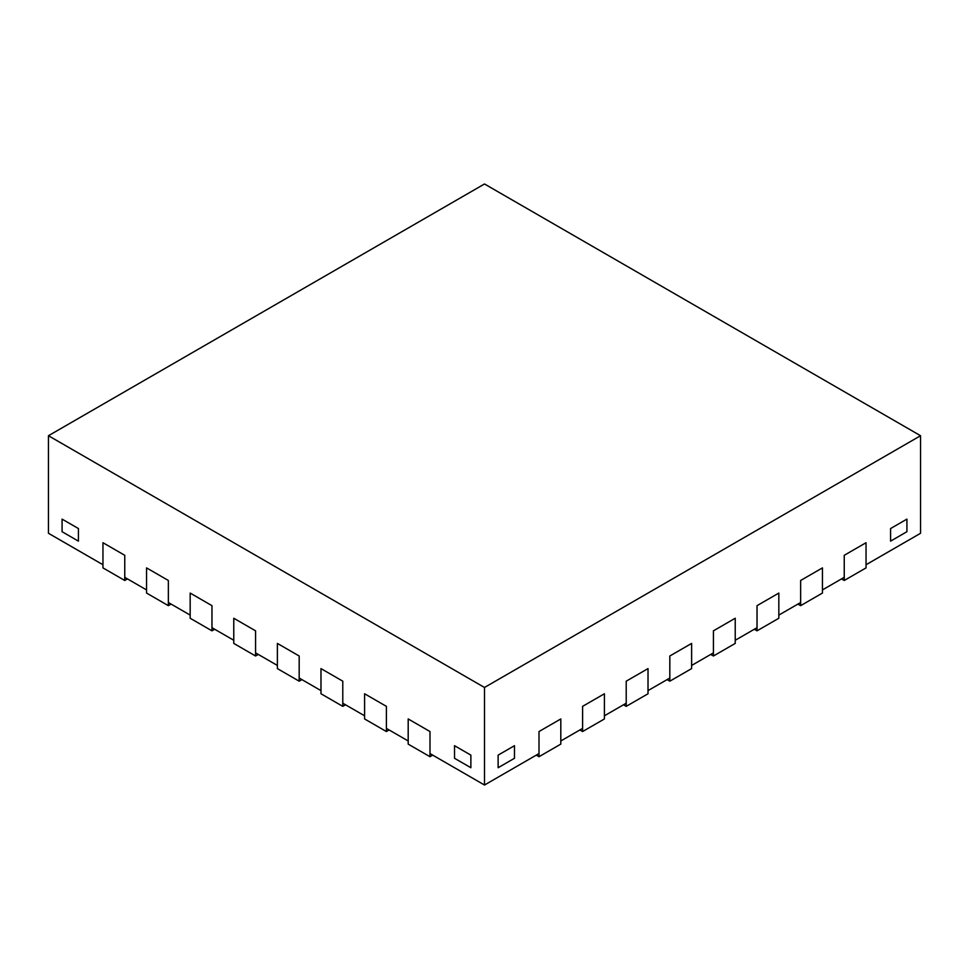 <?xml version="1.0" encoding="UTF-8"?>
<svg xmlns="http://www.w3.org/2000/svg" width="969" height="969" viewBox="0 0 969 969"><rect width="100%" height="100%" fill="white"/><g stroke="black" fill="none" stroke-linecap="round" stroke-linejoin="round"><path stroke-width="1.45" d="M841.516 578.905L844.241 580.479L866.044 567.895L866.044 542.713L866.044 564.745L920.55 533.277L920.55 435.723L484.5 183.977L48.45 435.723L484.5 687.469L920.55 435.723M48.45 435.723L48.45 533.277L102.956 564.745L102.956 542.713L124.759 555.31L124.759 577.33L146.561 589.927L146.561 567.895L168.364 580.479L168.364 602.512L190.166 615.097L190.166 593.064L211.969 605.661L211.969 627.682L233.771 640.267L233.771 618.246L255.574 630.831L255.574 652.864L277.376 665.449L277.376 643.416L299.179 656.001L299.179 678.034L320.981 690.618L320.981 668.598L342.784 681.183L342.784 703.215L364.586 715.8L364.586 693.768L386.389 706.353L386.389 728.385L408.191 740.97L408.191 718.95L429.994 731.534L429.994 753.555L484.5 785.023L539.006 753.555L539.006 731.534L560.809 718.95L539.006 731.534L539.006 756.704L560.809 744.119L560.809 718.95L560.809 740.97L582.611 728.385L582.611 706.353L604.414 693.768L582.611 706.353L582.611 731.534L604.414 718.95L604.414 693.768L604.414 715.8L626.216 703.215L626.216 681.183L648.019 668.598L626.216 681.183L626.216 706.353L648.019 693.768L648.019 668.598L648.019 690.618L669.821 678.034L669.821 656.001L691.624 643.416L669.821 656.001L669.821 681.183L691.624 668.598L691.624 643.416L691.624 665.449L713.426 652.864L713.426 630.831L735.229 618.246L713.426 630.831L713.426 656.001L735.229 643.416L735.229 618.246L735.229 640.267L757.031 627.682L757.031 605.661L778.834 593.064L757.031 605.661L757.031 630.831L778.834 618.246L778.834 593.064L778.834 615.097L800.636 602.512L800.636 580.479L822.439 567.895L800.636 580.479L800.636 605.661L822.439 593.064L822.439 567.895L822.439 589.927L844.241 577.33L844.241 555.31L866.044 542.713L844.241 555.31L844.241 580.479M484.5 785.023L484.5 687.469M906.923 531.702L890.572 541.15L890.572 528.553L906.923 519.118L890.572 528.553L890.572 541.15L906.923 531.702L906.923 519.118L906.923 531.702M498.127 767.727L514.478 758.279L514.478 745.694L498.127 755.13L514.478 745.694L514.478 758.279L498.127 767.727L498.127 755.13L498.127 767.727M62.077 531.702L78.428 541.15L78.428 528.553L62.077 519.118L78.428 528.553L78.428 541.15L62.077 531.702L62.077 519.118L62.077 531.702M470.873 767.727L454.522 758.279L454.522 745.694L470.873 755.13L454.522 745.694L454.522 758.279L470.873 767.727L470.873 755.13L470.873 767.727M124.759 580.479L124.759 555.31L102.956 542.713L102.956 567.895L124.759 580.479L127.484 578.905M168.364 605.661L168.364 580.479L146.561 567.895L146.561 593.064L168.364 605.661L171.089 604.087M211.969 630.831L211.969 605.661L190.166 593.064L190.166 618.246L211.969 630.831L214.694 629.256M255.574 656.001L255.574 630.831L233.771 618.246L233.771 643.416L255.574 656.001L258.299 654.438M299.179 681.183L299.179 656.001L277.376 643.416L277.376 668.598L299.179 681.183L301.904 679.608M342.784 706.353L342.784 681.183L320.981 668.598L320.981 693.768L342.784 706.353L345.509 704.778M386.389 731.534L386.389 706.353L364.586 693.768L364.586 718.95L386.389 731.534L389.114 729.96M429.994 756.704L429.994 731.534L408.191 718.95L408.191 744.119L429.994 756.704L432.719 755.13M797.911 604.087L800.636 605.661M754.306 629.256L757.031 630.831M710.701 654.438L713.426 656.001M667.096 679.608L669.821 681.183M623.491 704.778L626.216 706.353M579.886 729.96L582.611 731.534M536.281 755.13L539.006 756.704"/></g></svg>
